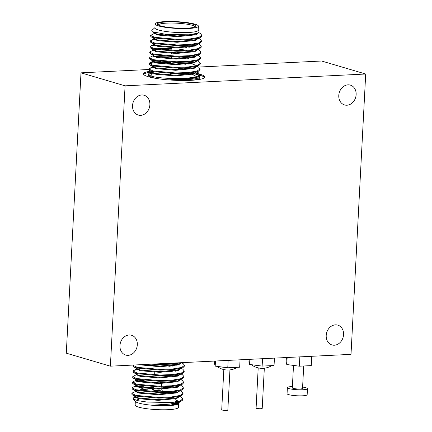 <?xml version="1.0" encoding="UTF-8"?>
<svg xmlns="http://www.w3.org/2000/svg" width="432" height="432" viewBox="0 0 432 432"><rect width="100%" height="100%" fill="white"/><g stroke="black" fill="none" stroke-linecap="round" stroke-linejoin="round"><path stroke-width="0.65" d="M264.325 368.21L262.219 408.386A3.067 0.481 -177 0 1 260.809 408.71A3.067 0.481 -177 0 1 257.677 408.569A3.067 0.481 -177 0 1 256.095 408.062L258.201 367.886M262.926 368.318A3.067 0.481 -177 0 1 262.494 368.334A3.067 0.481 -177 0 1 260.01 368.199A18.031 18.031 0 0 1 251.289 364.667M269.503 365.737A11.432 1.782 -177 0 1 267.635 365.872A11.432 1.782 -177 0 1 265.496 365.931M258.768 365.65A11.432 1.782 -177 0 1 253.989 365.018M229.948 369.895L227.842 410.071A3.067 0.481 -177 0 1 226.433 410.4A3.067 0.481 -177 0 1 223.301 410.254A3.067 0.481 -177 0 1 221.719 409.752L223.825 369.576M228.55 370.008A3.067 0.481 -177 0 1 228.118 370.019A3.067 0.481 -177 0 1 225.634 369.889A18.031 18.031 0 0 1 216.918 366.352M235.127 367.421A11.432 1.782 -177 0 1 233.258 367.562A11.432 1.782 -177 0 1 231.125 367.621M224.392 367.34A11.432 1.782 -177 0 1 219.613 366.709M139.115 391.792L135.999 392.062M137.365 390.733L132.478 392.882L131.857 393.503L135.923 395.377L158.647 397.435L171.261 396.981L180.182 395.442L183.049 393.374L181.694 391.667L180.063 390.658M139.077 392.488L137.268 392.623M131.857 393.503L131.825 394.2L132.365 394.875L135.886 396.079L158.614 398.131L171.223 397.683L180.144 396.144L181.505 395.615L183.011 394.076L183.049 393.374M158.868 363.793L173.021 363.371L176.931 362.907M151.162 364.171L160.375 364.522L172.984 364.068L181.386 362.691M133.661 365.035L133.326 365.488L137.392 367.367L160.115 369.419L172.73 368.971L181.651 367.432L184.518 365.364L183.163 363.658L181.58 362.68M133.326 365.488L133.288 366.19L133.834 366.865L137.354 368.064L160.078 370.121L172.692 369.673L181.613 368.134L182.974 367.605L184.48 366.066L184.518 365.364M137.171 369.657L133.65 370.472L133.034 371.093L137.101 372.967L159.824 375.025L172.433 374.576L181.354 373.037L184.226 370.969L182.866 369.263L181.413 368.361M133.034 371.093L132.997 371.795L133.542 372.465L137.063 373.669L159.786 375.727L172.4 375.273L181.321 373.734L182.682 373.205L184.189 371.666L184.226 370.969M137.014 374.312L132.737 376.693L136.804 378.567L159.527 380.624L172.141 380.176L181.062 378.637L183.929 376.569L182.574 374.863L181.121 373.961M132.737 376.693L132.705 377.395L133.245 378.07L136.766 379.269L159.494 381.326L172.103 380.878L181.024 379.339L182.385 378.81L183.897 377.271L183.929 376.569M144.185 380.457L136.582 380.862M137.954 379.528L133.067 381.677L132.446 382.298L136.512 384.172L159.235 386.23L171.85 385.776L180.77 384.242L183.638 382.169L182.282 380.468L180.824 379.561M144.104 381.154L139.984 381.267M137.851 381.418L132.597 382.655M132.446 382.298L132.408 382.995L132.953 383.67L136.474 384.874L159.197 386.932L171.812 386.478L180.733 384.939L182.093 384.41L183.6 382.871L183.638 382.169M143.894 386.057L134.978 386.662L132.77 387.283L132.154 387.898L136.22 389.772L158.944 391.829L171.553 391.381L180.473 389.842L183.346 387.774L181.985 386.068L180.533 385.166M143.813 386.759L137.56 387.023M132.154 387.898L132.116 388.6L132.656 389.275L136.183 390.474L158.906 392.531L171.52 392.083L180.441 390.544L181.796 390.015L183.308 388.476L183.346 387.774M180.9 363.312L180.085 363.02M172.589 366.088L170.186 365.65M170.149 366.352L167.108 365.872M172.292 371.693L169.895 371.255M169.857 371.952L166.817 371.477M169.015 388.06L161.579 387.023M182.369 400.307L180.533 401.544L169.754 404.136L152.744 405.13L168.799 405.475L179.015 403.25L178.34 403.844A21.67 3.38 -177 0 1 168.68 405.637A21.67 3.38 -177 0 1 135.594 401.603L133.126 398.925L137.695 400.658L147.172 402.062L170.915 402.511L174.506 402.176A25.558 3.985 3 0 0 182.369 400.307A25.558 3.985 3 0 0 182.709 399.784L182.758 398.979L181.402 397.273L179.944 396.371M136.085 400.248A21.67 3.38 -177 0 1 138.715 399.449M135.994 397.116L133.634 397.786L133.126 398.925M175.468 401.371A21.67 3.38 -177 0 1 176.731 401.814M179.015 403.25L179.35 402.116M178 400.966L175.538 399.973M178.627 403.596L178.427 407.36A21.67 3.38 -177 0 1 168.469 409.671A21.67 3.38 -177 0 1 146.324 408.656A21.67 3.38 -177 0 1 135.14 405.092L135.34 401.328M148.813 387.493A16.357 2.549 -177 0 1 153.981 387.418M161.536 387.812A16.357 2.549 -177 0 1 165.753 388.292M172.039 392.029A16.357 2.549 -177 0 1 166.45 392.693M161.433 389.756A5.114 0.799 -177 0 1 162.697 390.258M198.947 32.659L200.459 33.599L201.814 35.305L201.782 36.002L200.27 37.546L198.909 38.075L189.988 39.609L177.379 40.063L154.651 38.005L151.13 36.801L150.59 36.131L150.622 35.429L155.417 32.848M201.814 35.305L198.947 37.373L190.026 38.912L177.412 39.361L154.688 37.303L150.622 35.429M153.835 73.008A25.558 3.985 3 0 0 149.537 74.115M196.771 71.998L198.401 72.814L199.762 74.52L196.889 76.588L187.974 78.127C176.629 79.234 159.754 78.219 152.636 76.523A25.558 3.985 -177 0 1 148.597 74.126L148.543 75.136A25.558 3.985 3 0 0 156.778 78.527M199.271 76.075A25.558 3.985 -177 0 1 199.643 76.804A25.558 3.985 -177 0 1 187.898 79.526A25.558 3.985 -177 0 1 168.442 79.067L187.936 78.829L198.218 76.761L196.004 77.83L185.441 79.429L168.442 79.067M148.597 74.126A25.558 3.985 -177 0 1 152.356 72.268M191.047 80.32A25.558 3.985 3 0 0 199.589 77.814L199.643 76.804M194.017 75.006A25.558 3.985 3 0 0 191.954 74.542M190.172 74.201A25.558 3.985 3 0 0 185.215 73.456M197.24 66.312L198.698 67.214L200.054 68.92L200.016 69.617L198.509 71.156L197.149 71.685L188.228 73.224L175.613 73.678L152.89 71.62L149.369 70.416L148.824 69.746L148.862 69.044L149.483 68.423L153.004 67.608M200.054 68.92L197.186 70.988L188.266 72.527L175.651 72.976L152.928 70.918L148.862 69.044M197.537 60.707L198.99 61.609L200.351 63.315L200.313 64.017L198.801 65.556L197.44 66.085L188.519 67.624L175.91 68.072L153.187 66.015L149.661 64.816L149.121 64.141L149.159 63.439L149.774 62.824L153.295 62.003M149.31 63.801L154.564 62.564M156.692 62.413L171.007 62.618M200.351 63.315L197.478 65.383L188.557 66.922L175.948 67.37L153.22 65.318L149.159 63.439M154.602 61.862L160.898 61.598M197.829 55.107L199.287 56.009L200.642 57.715L200.605 58.412L199.098 59.951L197.737 60.48L188.816 62.019L176.202 62.473L153.479 60.415L149.958 59.211L149.413 58.541L149.45 57.839L150.071 57.218L153.722 55.453M154.856 56.959L161.109 56.695L171.299 57.019M200.642 57.715L197.775 59.783L188.854 61.322L176.24 61.771L153.517 59.713L149.45 57.839M153.587 56.403L161.19 55.998M197.948 49.394L199.579 50.404L200.934 52.11L200.896 52.812L199.39 54.351L189.108 56.419L176.499 56.867L153.77 54.81L150.25 53.611L149.71 52.936L149.742 52.24L150.363 51.619L154.013 49.853L153.538 50.328L157.021 51.856L176.472 53.482L194.902 51.646L197.359 49.874M155.153 51.359L157.28 51.208M200.934 52.11L198.067 54.178L189.146 55.717L176.531 56.171L153.808 54.113L149.742 52.24M153.884 50.798L155.185 50.657M198.418 43.902L199.87 44.804L201.231 46.51L201.193 47.207L199.681 48.751L198.326 49.275L189.405 50.814L176.791 51.268L154.067 49.21L150.541 48.006L150.001 47.336L150.039 46.634L150.655 46.013L152.863 45.398L161.779 44.793M155.444 45.754L157.572 45.603M201.231 46.51L198.358 48.578L189.437 50.117L176.828 50.566L154.105 48.508L150.039 46.634M198.709 38.297L200.167 39.199L201.523 40.905L201.485 41.607L199.978 43.146L198.617 43.675L189.697 45.214L177.082 45.662L154.359 43.605L150.838 42.406L150.293 41.731L150.331 41.035L150.952 40.414L154.467 39.593M201.523 40.905L198.655 42.973L189.734 44.512L177.12 44.966L154.397 42.908L150.331 41.035M195.329 72.176L195.777 72.333M199.762 74.52L199.724 75.222L198.218 76.761M178.292 68.17L185.722 69.206M178.546 63.266L185.981 64.303M178.583 62.564L188.417 64.039M178.837 57.661L186.273 58.698M186.311 58.001L188.708 58.439M183.821 47.018L186.862 47.493M186.899 46.796L189.297 47.234M196.798 44.167L197.246 44.323M155.12 23.911L154.904 27.945A21.67 3.38 3 0 0 166.093 31.504A21.67 3.38 3 0 0 188.233 32.524A21.67 3.38 3 0 0 198.191 30.213L198.407 26.179A21.67 3.38 3 0 0 187.218 22.621A21.67 3.38 3 0 0 165.078 21.6A21.67 3.38 3 0 0 155.12 23.911A21.67 3.38 3 0 0 166.304 27.47A21.67 3.38 3 0 0 188.444 28.49A21.67 3.38 3 0 0 198.407 26.179M198.207 29.943L199.184 31.001L198.315 33.026L189.2 34.792L166.779 34.555L152.172 31.666L151.778 30.434L154.921 27.675M166.288 21.956A19.424 3.029 -177 0 1 187.45 23.063A19.424 3.029 -177 0 1 195.89 26.525A19.424 3.029 -177 0 1 187.234 28.134A19.424 3.029 -177 0 1 157.583 24.516A19.424 3.029 -177 0 1 166.288 21.956M195.086 26.978A18.403 2.867 3 0 0 185.479 23.976A18.403 2.867 3 0 0 166.79 23.128A18.403 2.867 3 0 0 158.339 25.051M151.087 71.134A30.667 4.779 3 0 0 143.494 73.861A30.667 4.779 3 0 0 159.316 78.899A30.667 4.779 3 0 0 190.652 80.341A30.667 4.779 3 0 0 204.746 77.069A30.667 4.779 3 0 0 199.708 74.142M198.963 73.937A30.667 4.779 3 0 0 195.599 73.154M204.547 77.566A30.667 4.779 3 0 0 199.724 75.173M199.535 75.119A30.667 4.779 3 0 0 194.189 73.894M192.791 73.645A30.667 4.779 3 0 0 191.408 73.413M302.605 387.072A10.06 1.566 -177 0 1 307.476 388.681A10.06 1.566 -177 0 1 302.854 389.756A10.06 1.566 -177 0 1 292.572 389.281A10.06 1.566 -177 0 1 287.383 387.628A10.06 1.566 -177 0 1 292.005 386.554A10.06 1.566 -177 0 1 292.394 386.537M307.476 388.681L307.157 394.735A10.06 1.566 -177 0 1 302.535 395.804A10.06 1.566 -177 0 1 292.253 395.334A10.06 1.566 -177 0 1 287.064 393.682L287.383 387.628M347.992 84.845A10.325 8.537 -73.6 0 1 350.379 85.126A10.325 8.537 -73.6 0 1 355.979 96.034A10.325 8.537 -73.6 0 1 346.928 105.219A10.325 8.537 -73.6 0 1 344.542 104.933A10.325 8.537 -73.6 0 1 338.942 94.025A10.325 8.537 -73.6 0 1 347.992 84.845M335.416 324.848A10.325 8.537 -73.6 0 1 337.802 325.129A10.325 8.537 -73.6 0 1 343.402 336.037A10.325 8.537 -73.6 0 1 334.346 345.222A10.325 8.537 -73.6 0 1 331.96 344.936A10.325 8.537 -73.6 0 1 326.365 334.028A10.325 8.537 -73.6 0 1 335.416 324.848M129.168 334.978A10.325 8.537 -73.6 0 1 131.555 335.259A10.325 8.537 -73.6 0 1 137.155 346.167A10.325 8.537 -73.6 0 1 128.099 355.347A10.325 8.537 -73.6 0 1 125.712 355.066A10.325 8.537 -73.6 0 1 120.112 344.158A10.325 8.537 -73.6 0 1 129.168 334.978M141.745 94.975A10.325 8.537 -73.6 0 1 144.131 95.256A10.325 8.537 -73.6 0 1 149.731 106.164A10.325 8.537 -73.6 0 1 140.675 115.344A10.325 8.537 -73.6 0 1 138.289 115.063A10.325 8.537 -73.6 0 1 132.694 104.155A10.325 8.537 -73.6 0 1 141.745 94.975M303.707 365.98L302.535 388.422A5.114 0.799 -177 0 1 300.186 388.967A5.114 0.799 -177 0 1 294.964 388.73A5.114 0.799 -177 0 1 292.324 387.887L293.501 365.423M110.387 366.174L66.296 353.176L80.989 72.835L125.08 85.833L365.704 74.018L351.011 354.359L110.387 366.174L125.08 85.833M198.466 67.068L321.613 61.02L365.704 74.018M80.989 72.835L148.84 69.503M311.753 356.287L311.267 365.612L299.354 366.196L286.789 364.538L287.156 357.496M299.354 366.196L299.846 356.87M286.789 364.538L286.13 362.297L286.378 357.534M157.14 71.62A30.667 4.779 3 0 0 156.773 71.642M151.967 72.031A30.667 4.779 3 0 0 143.635 74.374M170.435 73.537L170.343 75.265A3.78 0.589 3 0 0 171.931 75.832M198.315 33.026L195.82 34.139L177.39 35.975L157.939 34.349L154.872 33.34L152.172 31.666M198.239 33.064L195.782 34.841L177.352 36.677L157.901 35.051L154.418 33.523L154.548 32.611M200.27 37.546L195.529 39.744L177.093 41.58L157.642 39.955L154.58 38.945L151.13 36.801M199.978 43.146L195.232 45.344L176.801 47.18L157.351 45.554L154.289 44.545L150.838 42.406M199.681 48.751L194.94 50.949L176.51 52.785L157.059 51.16L153.992 50.144L150.541 48.006M153.538 50.328L153.981 49.189M155.288 48.767L171.747 48.47M179.285 49.162L186.71 50.328M199.39 54.351L194.648 56.549L176.213 58.385L156.762 56.759L153.7 55.75L150.25 53.611M191.857 57.251L193.131 57.667M199.098 59.951L194.351 62.154L175.921 63.99L156.47 62.365L153.403 61.349L152.987 60.831L152.95 61.533L156.433 63.061L175.883 64.687L194.319 62.851L196.771 61.079M191.565 62.851L192.839 63.266M198.801 65.556L194.06 67.754L175.63 69.59L156.173 67.964L153.112 66.955L149.661 64.816M198.509 71.156L193.768 73.354L175.333 75.195L155.882 73.57L152.82 72.554L149.369 70.416M192.251 74.471L196.841 76.604M197.942 38.669L195.491 40.441L177.061 42.277L157.61 40.651L154.127 39.123L154.159 38.426M197.656 44.215L195.199 46.046L176.764 47.882L157.313 46.256L153.83 44.728L155.542 43.864M157.361 49.14L171.709 49.172M179.248 49.864L183.632 50.485M197.062 55.474L194.611 57.251L176.18 59.087L156.724 57.461L153.247 55.933L153.279 55.231M190.296 57.521L191.819 57.947M153.187 61.193L154.661 60.669M190.004 63.121L195.253 65.075M196.474 66.679L194.022 68.456L175.592 70.292L156.141 68.666L152.658 67.138L152.696 66.436M152.896 66.798L154.37 66.274M185.792 67.835L189.713 68.726M196.182 72.284L193.73 74.056L175.295 75.892L155.844 74.266L152.361 72.738L152.582 72.414M186.845 73.343L190.739 74.104M192.218 74.482L192.505 74.563M152.636 76.523L150.428 73.429L152.982 72.652M159.678 390.49A3.78 0.589 -177 0 1 155.817 390.312A3.78 0.589 -177 0 1 153.862 389.691L153.932 388.336M160.396 390.701A5.114 0.799 -177 0 1 155.174 390.463A5.114 0.799 -177 0 1 152.534 389.621A5.114 0.799 -177 0 1 153.889 389.156M152.572 389.723A5.114 0.799 -177 0 1 153.878 389.356M145.265 391.127A16.357 2.549 -177 0 1 141.523 388.843A16.357 2.549 -177 0 1 145.557 387.752M147.604 389.183A18.403 2.867 3 0 0 141.696 389.842M169.285 405.448L176.429 404.114L178.886 402.343M178.524 401.431L175.549 399.757M135.394 396.495L135.362 397.197L138.839 398.725L158.29 400.351L176.726 398.515L179.177 396.743M135.691 390.895L135.653 391.592L139.136 393.125L158.587 394.751L177.017 392.909L179.474 391.138M137.657 385.128L135.945 385.992L139.428 387.52L158.879 389.146L177.314 387.31L179.766 385.538M136.274 379.69L136.242 380.387L139.725 381.92L159.176 383.546L177.606 381.71L180.058 379.933M136.571 374.085L136.534 374.787L140.017 376.315L159.467 377.941L177.898 376.105L180.355 374.333M175.403 371.201L173.88 370.775M136.863 368.485L136.825 369.187L140.308 370.715L159.759 372.341L178.195 370.505L180.646 368.728M139.217 364.759L160.056 366.736L178.486 364.9L180.938 363.128M152.744 405.13L158.036 405.254L176.467 403.418L180.533 401.544M132.365 394.875L135.815 397.013L138.877 398.023L158.328 399.649L176.764 397.813L181.505 395.615M132.656 389.275L136.107 391.414L139.174 392.423L158.625 394.049L177.055 392.213L181.796 390.015M132.953 383.67L136.404 385.808L139.466 386.818L158.917 388.444L177.347 386.608L182.093 384.41M133.245 378.07L136.696 380.209L139.757 381.218L159.208 382.844L177.644 381.008L182.385 378.81M133.542 372.465L136.987 374.603L140.054 375.619L159.505 377.244L177.935 375.403L182.682 373.205M176.715 370.921L175.441 370.505M133.834 366.865L137.284 369.004L140.346 370.013L159.797 371.639L178.232 369.803L182.974 367.605M177.007 365.315L175.732 364.9M141.728 364.635L160.094 366.039L178.524 364.198L181.899 362.664M174.506 402.176L179.89 401.047L182.758 398.979M178.772 396.792L178.324 396.635M240.062 359.807L239.674 367.2L227.767 367.783L215.201 366.125L215.465 361.017M227.767 367.783L228.155 360.391M215.201 366.125L214.537 363.884L214.688 361.055M274.439 358.117L274.05 365.51L262.143 366.098L249.572 364.441L249.842 359.327M262.143 366.098L262.526 358.706M249.572 364.441L248.913 362.194L249.059 359.365M262.494 368.334A18.031 18.031 0 0 0 271.69 365.629M228.118 370.019A18.031 18.031 0 0 0 237.319 367.313M162.68 366.028L162.643 366.725M161.762 383.535L161.622 386.24M178.216 69.579L178.292 68.083M178.47 64.676L178.508 63.979M178.805 58.374L178.88 56.878M171.234 58.277L171.315 56.732M171.488 53.374L171.526 52.672M149.958 59.211L153.403 61.349M153.868 44.026L153.83 44.728M152.399 72.036L152.361 72.738M154.602 38.648L150.952 40.414M154.31 44.248L150.655 46.013M153.43 61.058L149.774 62.824M153.133 66.658L149.483 68.423M196.949 71.912L198.401 72.814M152.842 72.263L150.428 73.429M155.11 365.926L155.072 366.628M154.813 371.525L154.64 374.89M154.229 382.73L154.192 383.432M141.523 388.843L139.703 390.442M135.945 385.992L135.983 385.29M133.65 370.472L137.306 368.707M132.77 387.283L136.426 385.517M133.634 397.786L135.837 396.716"/></g></svg>
